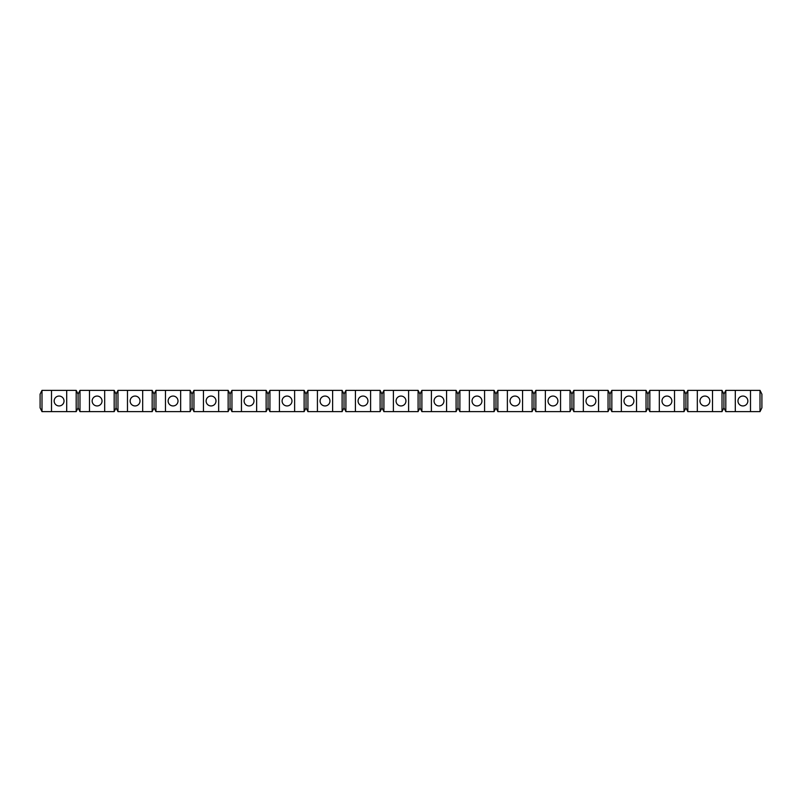 <?xml version="1.0" encoding="UTF-8"?>
<svg xmlns="http://www.w3.org/2000/svg" width="802" height="802" viewBox="0 0 802 802"><rect width="100%" height="100%" fill="white"/><g stroke="black" fill="none" stroke-linecap="round" stroke-linejoin="round"><path stroke-width="1.2" d="M363.015 405.942A4.942 4.942 0 0 0 367.948 401A4.942 4.942 0 0 0 363.015 396.058A4.942 4.942 0 0 0 358.073 401A4.942 4.942 0 0 0 363.015 405.942M325.021 405.942A4.942 4.942 0 0 0 329.963 401A4.942 4.942 0 0 0 325.021 396.058A4.942 4.942 0 0 0 320.078 401A4.942 4.942 0 0 0 325.021 405.942M152.169 390.363L152.169 411.637L154.064 407.837L155.969 411.637L155.969 390.363L154.064 394.163L152.169 390.363L117.974 390.363L116.079 394.163L114.175 390.363L79.989 390.363L78.085 394.163L76.19 390.363L41.995 390.363L40.1 394.163L40.1 407.837L41.995 411.637L41.995 390.363M154.064 407.837L154.064 394.163M760.005 390.363L760.005 411.637L761.9 407.837L761.9 394.163L760.005 390.363L725.81 390.363L723.915 394.163L722.011 390.363L687.825 390.363L685.921 394.163L684.026 390.363L649.831 390.363L647.936 394.163L646.031 390.363L611.846 390.363L609.941 394.163L608.046 390.363L573.851 390.363L571.956 394.163L570.052 390.363L535.866 390.363L533.962 394.163L532.067 390.363L497.872 390.363L495.977 394.163L494.072 390.363L459.887 390.363L457.982 394.163L456.087 390.363L421.892 390.363L419.997 394.163L418.093 390.363L383.907 390.363L382.003 394.163L380.108 390.363L345.913 390.363L344.018 394.163L342.113 390.363L307.928 390.363L306.023 394.163L304.128 390.363L269.933 390.363L268.038 394.163L266.134 390.363L231.948 390.363L230.044 394.163L228.149 390.363L193.954 390.363L192.059 394.163L190.154 390.363L155.969 390.363M190.154 390.363L190.154 411.637L192.059 407.837L192.059 394.163M190.154 411.637L180.661 411.637L180.661 390.363M180.661 411.637L165.463 411.637L165.463 390.363M165.463 411.637L155.969 411.637M76.19 390.363L76.19 411.637L78.085 407.837L78.085 394.163M76.19 411.637L66.696 411.637L66.696 390.363M66.696 411.637L51.498 411.637L51.498 390.363M51.498 411.637L41.995 411.637M78.085 407.837L79.989 411.637L79.989 390.363M114.175 390.363L114.175 411.637L116.079 407.837L116.079 394.163M114.175 411.637L104.681 411.637L104.681 390.363M104.681 411.637L89.483 411.637L89.483 390.363M89.483 411.637L79.989 411.637M116.079 407.837L117.974 411.637L117.974 390.363M152.169 411.637L142.676 411.637L142.676 390.363M142.676 411.637L127.478 411.637L127.478 390.363M127.478 411.637L117.974 411.637M192.059 407.837L193.954 411.637L193.954 390.363M228.149 390.363L228.149 411.637L230.044 407.837L230.044 394.163M228.149 411.637L218.655 411.637L218.655 390.363M218.655 411.637L203.457 411.637L203.457 390.363M203.457 411.637L193.954 411.637M230.044 407.837L231.948 411.637L231.948 390.363M266.134 390.363L266.134 411.637L268.038 407.837L268.038 394.163M266.134 411.637L256.64 411.637L256.64 390.363M256.64 411.637L241.442 411.637L241.442 390.363M241.442 411.637L231.948 411.637M268.038 407.837L269.933 411.637L269.933 390.363M304.128 390.363L304.128 411.637L306.023 407.837L306.023 394.163M304.128 411.637L294.625 411.637L294.625 390.363M294.625 411.637L279.437 411.637L279.437 390.363M279.437 411.637L269.933 411.637M306.023 407.837L307.928 411.637L307.928 390.363M342.113 390.363L342.113 411.637L344.018 407.837L344.018 394.163M342.113 411.637L332.619 411.637L332.619 390.363M332.619 411.637L317.422 411.637L317.422 390.363M317.422 411.637L307.928 411.637M344.018 407.837L345.913 411.637L345.913 390.363M380.108 390.363L380.108 411.637L382.003 407.837L382.003 394.163M380.108 411.637L370.604 411.637L370.604 390.363M370.604 411.637L355.416 411.637L355.416 390.363M355.416 411.637L345.913 411.637M382.003 407.837L383.907 411.637L383.907 390.363M418.093 390.363L418.093 411.637L419.997 407.837L419.997 394.163M418.093 411.637L408.599 411.637L408.599 390.363M408.599 411.637L393.401 411.637L393.401 390.363M393.401 411.637L383.907 411.637M419.997 407.837L421.892 411.637L421.892 390.363M456.087 390.363L456.087 411.637L457.982 407.837L457.982 394.163M456.087 411.637L446.584 411.637L446.584 390.363M446.584 411.637L431.396 411.637L431.396 390.363M431.396 411.637L421.892 411.637M457.982 407.837L459.887 411.637L459.887 390.363M494.072 390.363L494.072 411.637L495.977 407.837L495.977 394.163M494.072 411.637L484.578 411.637L484.578 390.363M484.578 411.637L469.381 411.637L469.381 390.363M469.381 411.637L459.887 411.637M495.977 407.837L497.872 411.637L497.872 390.363M532.067 390.363L532.067 411.637L533.962 407.837L533.962 394.163M532.067 411.637L522.563 411.637L522.563 390.363M522.563 411.637L507.375 411.637L507.375 390.363M507.375 411.637L497.872 411.637M533.962 407.837L535.866 411.637L535.866 390.363M570.052 390.363L570.052 411.637L571.956 407.837L571.956 394.163M570.052 411.637L560.558 411.637L560.558 390.363M560.558 411.637L545.36 411.637L545.36 390.363M545.36 411.637L535.866 411.637M571.956 407.837L573.851 411.637L573.851 390.363M608.046 390.363L608.046 411.637L609.941 407.837L609.941 394.163M608.046 411.637L598.543 411.637L598.543 390.363M598.543 411.637L583.345 411.637L583.345 390.363M583.345 411.637L573.851 411.637M609.941 407.837L611.846 411.637L611.846 390.363M646.031 390.363L646.031 411.637L647.936 407.837L647.936 394.163M646.031 411.637L636.537 411.637L636.537 390.363M636.537 411.637L621.339 411.637L621.339 390.363M621.339 411.637L611.846 411.637M647.936 407.837L649.831 411.637L649.831 390.363M684.026 390.363L684.026 411.637L685.921 407.837L685.921 394.163M684.026 411.637L674.522 411.637L674.522 390.363M674.522 411.637L659.324 411.637L659.324 390.363M659.324 411.637L649.831 411.637M685.921 407.837L687.825 411.637L687.825 390.363M722.011 390.363L722.011 411.637L723.915 407.837L723.915 394.163M722.011 411.637L712.517 411.637L712.517 390.363M712.517 411.637L697.319 411.637L697.319 390.363M697.319 411.637L687.825 411.637M723.915 407.837L725.81 411.637L725.81 390.363M760.005 411.637L750.502 411.637L750.502 390.363M750.502 411.637L735.304 411.637L735.304 390.363M735.304 411.637L725.81 411.637M59.097 405.942A4.942 4.942 0 0 0 64.03 401A4.942 4.942 0 0 0 59.097 396.058A4.942 4.942 0 0 0 54.155 401A4.942 4.942 0 0 0 59.097 405.942M97.082 405.942A4.942 4.942 0 0 0 102.024 401A4.942 4.942 0 0 0 97.082 396.058A4.942 4.942 0 0 0 92.15 401A4.942 4.942 0 0 0 97.082 405.942M135.077 405.942A4.942 4.942 0 0 0 140.009 401A4.942 4.942 0 0 0 135.077 396.058A4.942 4.942 0 0 0 130.135 401A4.942 4.942 0 0 0 135.077 405.942M173.062 405.942A4.942 4.942 0 0 0 178.004 401A4.942 4.942 0 0 0 173.062 396.058A4.942 4.942 0 0 0 168.129 401A4.942 4.942 0 0 0 173.062 405.942M211.056 405.942A4.942 4.942 0 0 0 215.989 401A4.942 4.942 0 0 0 211.056 396.058A4.942 4.942 0 0 0 206.114 401A4.942 4.942 0 0 0 211.056 405.942M249.041 405.942A4.942 4.942 0 0 0 253.983 401A4.942 4.942 0 0 0 249.041 396.058A4.942 4.942 0 0 0 244.099 401A4.942 4.942 0 0 0 249.041 405.942M287.036 405.942A4.942 4.942 0 0 0 291.968 401A4.942 4.942 0 0 0 287.036 396.058A4.942 4.942 0 0 0 282.093 401A4.942 4.942 0 0 0 287.036 405.942M401 405.942A4.942 4.942 0 0 0 405.942 401A4.942 4.942 0 0 0 401 396.058A4.942 4.942 0 0 0 396.058 401A4.942 4.942 0 0 0 401 405.942M438.985 405.942A4.942 4.942 0 0 0 443.927 401A4.942 4.942 0 0 0 438.985 396.058A4.942 4.942 0 0 0 434.052 401A4.942 4.942 0 0 0 438.985 405.942M476.979 405.942A4.942 4.942 0 0 0 481.922 401A4.942 4.942 0 0 0 476.979 396.058A4.942 4.942 0 0 0 472.037 401A4.942 4.942 0 0 0 476.979 405.942M514.964 405.942A4.942 4.942 0 0 0 519.907 401A4.942 4.942 0 0 0 514.964 396.058A4.942 4.942 0 0 0 510.032 401A4.942 4.942 0 0 0 514.964 405.942M552.959 405.942A4.942 4.942 0 0 0 557.901 401A4.942 4.942 0 0 0 552.959 396.058A4.942 4.942 0 0 0 548.017 401A4.942 4.942 0 0 0 552.959 405.942M590.944 405.942A4.942 4.942 0 0 0 595.886 401A4.942 4.942 0 0 0 590.944 396.058A4.942 4.942 0 0 0 586.011 401A4.942 4.942 0 0 0 590.944 405.942M628.938 405.942A4.942 4.942 0 0 0 633.871 401A4.942 4.942 0 0 0 628.938 396.058A4.942 4.942 0 0 0 623.996 401A4.942 4.942 0 0 0 628.938 405.942M666.923 405.942A4.942 4.942 0 0 0 671.865 401A4.942 4.942 0 0 0 666.923 396.058A4.942 4.942 0 0 0 661.991 401A4.942 4.942 0 0 0 666.923 405.942M704.918 405.942A4.942 4.942 0 0 0 709.85 401A4.942 4.942 0 0 0 704.918 396.058A4.942 4.942 0 0 0 699.976 401A4.942 4.942 0 0 0 704.918 405.942M742.903 405.942A4.942 4.942 0 0 0 747.845 401A4.942 4.942 0 0 0 742.903 396.058A4.942 4.942 0 0 0 737.97 401A4.942 4.942 0 0 0 742.903 405.942"/></g></svg>
